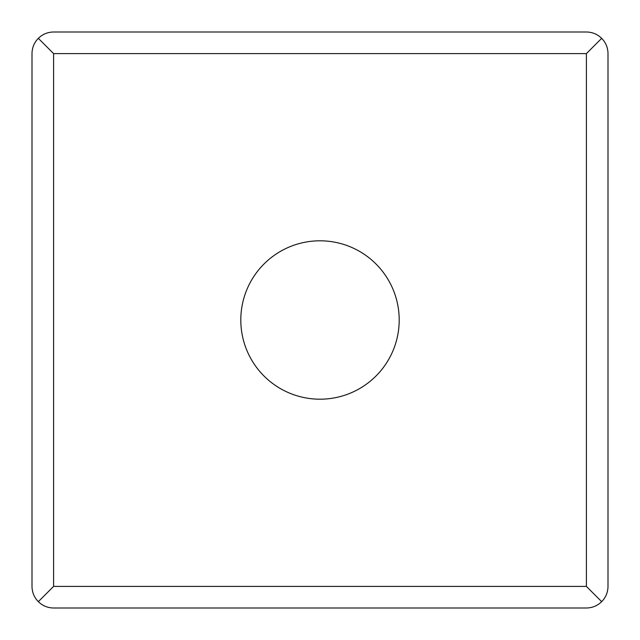 <?xml version="1.0" encoding="UTF-8"?>
<svg xmlns="http://www.w3.org/2000/svg" width="640" height="640" viewBox="0 0 640 640"><rect width="100%" height="100%" fill="white"/><g stroke="black" fill="none" stroke-linecap="round" stroke-linejoin="round"><path stroke-width="0.96" d="M601.672 38.328C605.792 42.584 607.904 47.672 608 53.6L608 586.4C607.904 592.328 605.792 597.416 601.672 601.672C597.416 605.792 592.328 607.904 586.4 608L53.6 608C47.672 607.904 42.584 605.792 38.328 601.672C34.208 597.416 32.096 592.328 32 586.4L32 53.6C32.096 47.672 34.208 42.584 38.328 38.328C42.584 34.208 47.672 32.096 53.6 32L586.4 32C592.328 32.096 597.416 34.208 601.672 38.328L586.4 53.6L586.4 586.4L53.6 586.4L53.6 53.6L586.4 53.6M240.8 320A79.2 79.2 0 0 1 320 240.8A79.2 79.2 0 0 1 399.2 320A79.2 79.2 0 0 1 320 399.2A79.2 79.2 0 0 1 240.8 320M601.672 601.672L586.4 586.4M38.328 601.672L53.6 586.4M38.328 38.328L53.6 53.6"/></g></svg>
